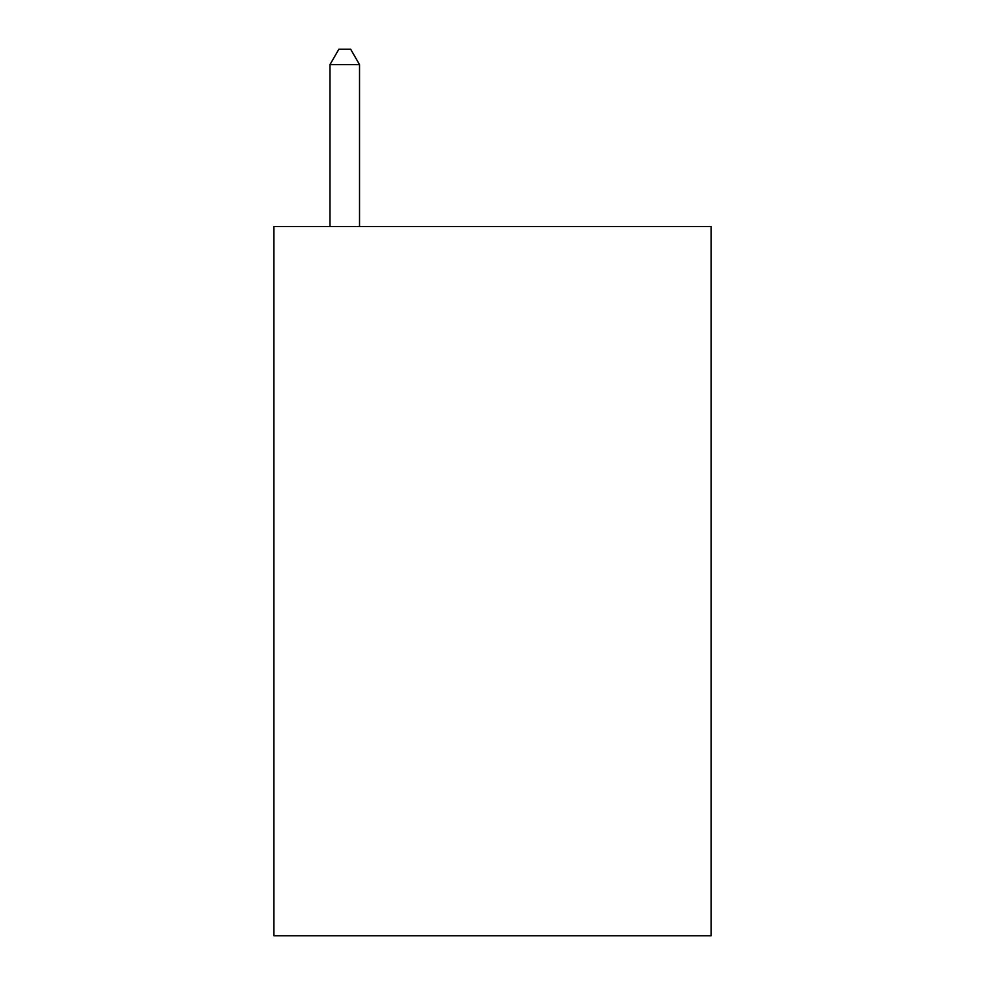 <?xml version="1.0" encoding="UTF-8"?>
<svg xmlns="http://www.w3.org/2000/svg" width="985" height="985" viewBox="0 0 985 985"><rect width="100%" height="100%" fill="white"/><g stroke="black" fill="none" stroke-linecap="round" stroke-linejoin="round"><path stroke-width="1.48" d="M711.17 226.55L711.17 935.75L273.83 935.75L273.83 226.55L711.17 226.55M359.525 226.55L359.525 64.616L329.975 64.616L329.975 226.55M329.975 64.616L338.84 49.25L350.66 49.25L359.525 64.616"/></g></svg>

